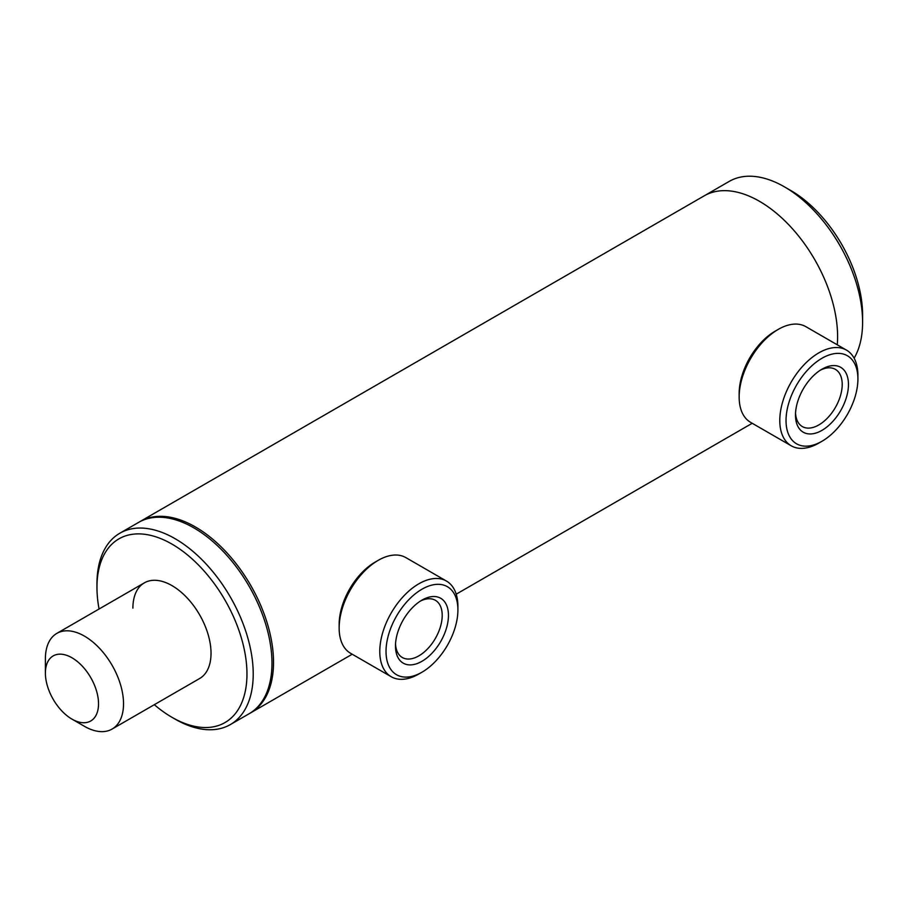 <?xml version="1.0" encoding="UTF-8"?>
<svg xmlns="http://www.w3.org/2000/svg" width="908" height="908" viewBox="0 0 908 908"><rect width="100%" height="100%" fill="white"/><g stroke="black" fill="none" stroke-linecap="round" stroke-linejoin="round"><path stroke-width="1.36" d="M249.859 713.302A110.492 63.787 -120 0 0 250.642 712.859A110.492 63.787 -120 0 0 267.576 624.329A110.492 63.787 -120 0 0 195.402 526.958A110.492 63.787 -120 0 0 140.161 521.487A110.492 63.787 -120 0 0 139.378 521.952M854.11 358.183A110.492 63.787 -120 0 0 862.6 322.181A110.492 63.787 -120 0 0 793.013 192.337A110.492 63.787 -120 0 0 784.478 186.866A110.492 63.787 -120 0 0 729.226 181.396L704.233 195.822A110.492 63.787 -120 0 1 768.02 206.774A110.492 63.787 -120 0 1 837.267 344.802A110.492 63.787 -120 0 0 759.474 201.304A110.492 63.787 -120 0 0 704.233 195.822L140.161 521.487M45.434 671.545A37.569 21.69 -120 0 0 45.4 673.112A37.569 21.69 -120 0 0 71.959 719.113A37.569 21.69 -120 0 0 98.495 705.334A37.569 21.69 -120 0 0 73.332 658.606A37.569 21.69 -120 0 0 45.434 671.545M71.959 719.113L84.467 726.332A55.24 31.894 -120 0 0 112.081 729.067A55.24 31.894 -120 0 0 123.477 706.072A55.24 31.894 -120 0 0 100.334 649.175A55.24 31.894 -120 0 0 56.841 633.387A55.24 31.894 -120 0 0 45.457 656.382A55.24 31.894 -120 0 0 45.4 658.675L45.4 673.112M821.978 369.181L821.978 369.181A37.455 21.622 -60 0 1 848.458 384.47A37.455 21.622 -60 0 1 821.978 430.347A37.455 21.622 -60 0 1 795.487 415.058A37.455 21.622 -60 0 1 821.978 369.181L821.978 369.181M795.544 413.163A33.04 19.068 120 0 0 802.332 426.567A33.04 19.068 120 0 0 818.846 424.933A33.04 19.068 120 0 0 840.433 395.82A33.04 19.068 120 0 0 835.371 369.352A33.04 19.068 120 0 0 820.367 370.169M821.978 358.263A50.825 29.34 120 0 0 786.033 420.517A50.825 29.34 120 0 0 821.978 441.265L818.846 443.07A55.24 31.894 120 0 1 791.231 445.805A55.24 31.894 120 0 1 782.764 401.54A55.24 31.894 120 0 1 818.846 352.86A55.24 31.894 120 0 1 846.472 350.113A55.24 31.894 120 0 1 857.912 375.413L857.912 379.022A50.825 29.34 120 0 0 821.978 358.263M739.157 397.057L739.157 393.448A50.825 29.34 120 0 1 775.103 331.204L778.224 329.4A55.24 31.894 120 0 0 739.157 397.057A55.24 31.894 120 0 0 750.598 422.345L791.231 445.805M818.846 443.07L821.978 441.265A50.825 29.34 120 0 0 857.912 379.022M846.472 350.113L805.85 326.664A55.24 31.894 120 0 0 778.224 329.4L775.103 331.204M421.97 600.12L421.97 600.12A37.455 21.622 -60 0 1 448.45 615.42A37.455 21.622 -60 0 1 421.97 661.285A37.455 21.622 -60 0 1 395.479 645.997A37.455 21.622 -60 0 1 421.97 600.12L421.97 600.12M395.536 644.112A33.04 19.068 120 0 0 402.323 657.517A33.04 19.068 120 0 0 418.838 655.871A33.04 19.068 120 0 0 440.425 626.77A33.04 19.068 120 0 0 435.363 600.29A33.04 19.068 120 0 0 420.359 601.107M421.97 589.213A50.825 29.34 120 0 0 386.025 651.456A50.825 29.34 120 0 0 421.97 672.204L418.838 674.008A55.24 31.894 120 0 0 418.849 674.008L421.97 672.204A50.825 29.34 120 0 0 457.904 609.96A50.825 29.34 120 0 0 421.97 589.213M457.904 609.96L457.904 606.351A55.24 31.894 120 0 0 446.464 581.063A55.24 31.894 120 0 0 418.838 583.799A55.24 31.894 120 0 0 382.756 632.479A55.24 31.894 120 0 0 391.223 676.744A55.24 31.894 120 0 0 418.838 674.008M339.149 627.995L339.149 624.398A50.825 29.34 120 0 1 375.095 562.143L378.216 560.338A55.24 31.894 120 0 0 339.149 627.995A55.24 31.894 120 0 0 350.601 653.295L391.223 676.744M446.464 581.063L405.842 557.603A55.24 31.894 120 0 0 378.216 560.338L375.095 562.143M99.074 609.007A106.066 61.233 60 0 1 96.963 587.408L96.963 583.799A110.492 63.787 60 0 1 119.845 533.223A110.492 63.787 60 0 1 204.992 562.824A110.492 63.787 60 0 1 253.219 674.008A110.492 63.787 60 0 1 230.337 724.584A110.492 63.787 60 0 1 175.085 719.113L171.964 717.309A106.066 61.233 60 0 1 154.315 704.687M119.845 533.223L138.595 522.395A110.492 63.787 60 0 1 223.743 551.996A110.492 63.787 60 0 1 271.969 663.18A110.492 63.787 60 0 1 249.087 713.767L230.337 724.584M96.963 587.408A106.066 61.233 60 0 1 171.964 544.108A106.066 61.233 60 0 1 246.965 674.008A106.066 61.233 60 0 1 171.964 717.309M132.897 608.156A55.24 31.894 60 0 1 144.338 582.868A55.24 31.894 60 0 1 186.912 597.668A55.24 31.894 60 0 1 211.031 653.261A55.24 31.894 60 0 1 199.59 678.548L112.081 729.067M862.6 322.181L862.6 314.962A101.651 58.691 -120 0 0 798.586 195.504A101.651 58.691 -120 0 0 790.72 190.476L784.478 186.866M752.221 423.276L456.213 594.184M352.213 654.225L250.642 712.859M144.338 582.868L56.841 633.387"/></g></svg>
